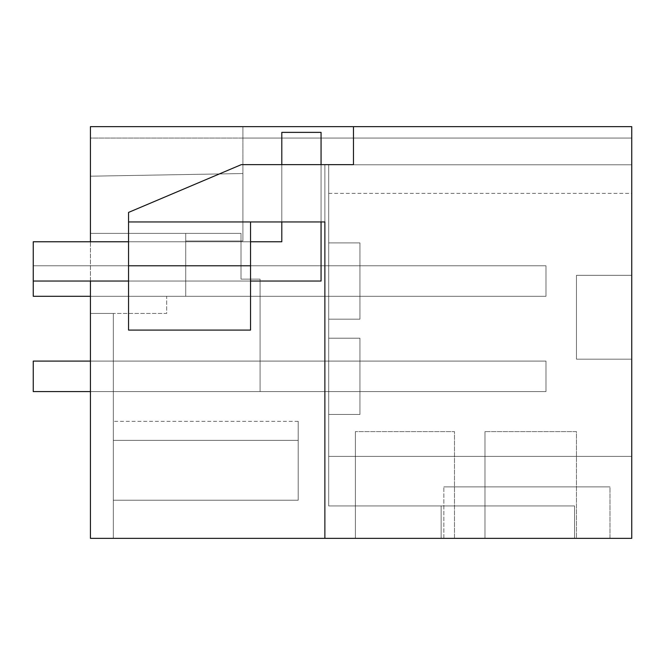 <?xml version="1.0" encoding="UTF-8"?>
<svg xmlns="http://www.w3.org/2000/svg" width="665" height="665" viewBox="0 0 665 665"><rect width="100%" height="100%" fill="white"/><g stroke="black" fill="none" stroke-linecap="round" stroke-linejoin="round"><path stroke-width="0.5" stroke-dasharray="3.33 2.49" d="M90.432 126.649L631.75 126.649L631.75 138.079L90.432 138.079L90.432 233.382L185.734 233.382L185.734 241.013L242.916 241.013L185.734 241.013L185.734 233.382L185.734 296.282L166.674 296.282L166.674 313.439L113.308 313.439L113.308 538.351L90.432 538.351L90.432 126.649L631.75 126.649L631.75 138.079L631.75 126.649L631.75 138.079L631.75 126.649L631.75 138.079L631.75 126.649L631.75 138.079L631.75 126.649L631.75 138.079L631.75 126.649L631.75 138.079L631.75 126.649L631.75 138.079L631.75 126.649L631.75 138.079L631.75 126.649L631.75 138.079L242.916 138.079L242.916 241.013L185.734 241.013L185.734 233.382L185.734 296.282L185.734 265.792L359.948 265.792L359.948 296.282L185.734 296.282L185.734 265.792L359.948 265.792L359.948 296.282L185.734 296.282L185.734 265.792L359.948 265.792L359.948 296.282L185.734 296.282L185.734 265.792L359.948 265.792L359.948 296.282L185.734 296.282L185.734 265.792L359.948 265.792L359.948 296.282L185.734 296.282L185.734 265.792L359.948 265.792L359.948 296.282L185.734 296.282L185.734 265.792L359.948 265.792L359.948 296.282L185.734 296.282L185.734 265.792L359.948 265.792L359.948 296.282L185.734 296.282L185.734 265.792L359.948 265.792L359.948 296.282L185.734 296.282L185.734 265.792L359.948 265.792L359.948 296.282L185.734 296.282L185.734 265.792L359.948 265.792L359.948 296.282L185.734 296.282L185.734 265.792L359.948 265.792L359.948 296.282L185.734 296.282L185.734 265.792L359.948 265.792L359.948 296.282L185.734 296.282L185.734 265.792L359.948 265.792L359.948 296.282L185.734 296.282L185.734 265.792L359.948 265.792L359.948 296.282L185.734 296.282L185.734 265.792L359.948 265.792L359.948 296.282L185.734 296.282L185.734 265.792L359.948 265.792L359.948 296.282L185.734 296.282L185.734 265.792L359.948 265.792L359.948 296.282L166.674 296.282L166.674 313.439L113.308 313.439L113.308 538.351L90.432 538.351L113.308 538.351L90.432 538.351L113.308 538.351L90.432 538.351L113.308 538.351L90.432 538.351L113.308 538.351L90.432 538.351L113.308 538.351L90.432 538.351L113.308 538.351L90.432 538.351L113.308 538.351L90.432 538.351L113.308 538.351L90.432 538.351L90.432 233.382L185.734 233.382L185.734 241.013L185.734 233.382L185.734 241.013L185.734 233.382L185.734 241.013L185.734 233.382L185.734 241.013L185.734 233.382L185.734 241.013L185.734 233.382L185.734 241.013L185.734 233.382L185.734 241.013L185.734 233.382L185.734 241.013L242.916 241.013L185.734 241.013L242.916 241.013L185.734 241.013L242.916 241.013L185.734 241.013L242.916 241.013L185.734 241.013L242.916 241.013L185.734 241.013L242.916 241.013L185.734 241.013L242.916 241.013L185.734 241.013L242.916 241.013L242.916 173.54L242.916 241.013L242.916 173.54L242.916 241.013L242.916 173.54L242.916 241.013L242.916 173.54L242.916 241.013L242.916 173.54L242.916 241.013L242.916 173.54L242.916 241.013L242.916 173.54L242.916 241.013L242.916 173.54L242.916 241.013L242.916 173.54L90.432 176.2L242.916 173.54L242.916 138.079L631.75 138.079L90.432 138.079L631.75 138.079L242.916 138.079L631.75 138.079L242.916 138.079L631.75 138.079L242.916 138.079L631.75 138.079L242.916 138.079L631.75 138.079L242.916 138.079L631.75 138.079L242.916 138.079L631.75 138.079L242.916 138.079L242.916 126.649L631.75 126.649L631.75 538.351L631.75 164.77L631.75 538.351L631.75 456.389L631.75 538.351L441.144 538.351L631.75 538.351L441.144 538.351L631.75 538.351L441.144 538.351L631.75 538.351L441.144 538.351L631.75 538.351L441.144 538.351L631.75 538.351L441.144 538.351L631.75 538.351L441.144 538.351L631.75 538.351L631.75 456.389L631.75 538.351L631.75 456.389L631.75 538.351L631.75 456.389L631.75 538.351L631.75 456.389L631.75 538.351L631.75 456.389L631.75 538.351L631.75 456.389L631.75 538.351L631.75 456.389L631.75 538.351L90.432 538.351L90.432 313.439L90.432 538.351L90.432 391.585L359.948 391.585L359.948 361.095L359.948 391.585L113.308 391.585L113.308 538.351L113.308 313.439L113.308 391.585L359.948 391.585L359.948 361.095L359.948 391.585L113.308 391.585L359.948 391.585L359.948 361.095L359.948 391.585L113.308 391.585L359.948 391.585L359.948 361.095L359.948 391.585L113.308 391.585L359.948 391.585L359.948 361.095L359.948 391.585L113.308 391.585L359.948 391.585L359.948 361.095L359.948 391.585L113.308 391.585L359.948 391.585L359.948 361.095L359.948 391.585L113.308 391.585L359.948 391.585L359.948 361.095L359.948 391.585L113.308 391.585L359.948 391.585L359.948 361.095L359.948 391.585L90.432 391.585L90.432 233.382L241.013 233.382L90.432 233.382L241.013 233.382L241.013 279.134L241.013 233.382L90.432 233.382L185.734 233.382L90.432 233.382L185.734 233.382L90.432 233.382L185.734 233.382L90.432 233.382L185.734 233.382L90.432 233.382L185.734 233.382L90.432 233.382L185.734 233.382L90.432 233.382L90.432 176.2L242.916 173.54L90.432 176.2L90.432 233.382L90.432 176.2L242.916 173.54L90.432 176.2L242.916 173.54L90.432 176.2L90.432 233.382L90.432 176.2L242.916 173.54L90.432 176.2L90.432 233.382L90.432 176.2L242.916 173.54L90.432 176.2L90.432 233.382L90.432 176.2L242.916 173.54L90.432 176.2L90.432 233.382L90.432 176.2L242.916 173.54L90.432 176.2L90.432 233.382L90.432 176.2L242.916 173.54L90.432 176.2L90.432 233.382L90.432 176.2L242.916 173.54L90.432 176.2L90.432 233.382L90.432 138.079L242.916 138.079L242.916 126.649L631.75 126.649L90.432 126.649L90.432 138.079L90.432 126.649L631.75 126.649L242.916 126.649L242.916 138.079L242.916 126.649L242.916 138.079L242.916 126.649L242.916 138.079L242.916 126.649L242.916 138.079L242.916 126.649L242.916 138.079L242.916 126.649L242.916 138.079L242.916 126.649L242.916 138.079L242.916 126.649L631.75 126.649L90.432 126.649M631.75 164.77L631.75 456.389L328.685 456.389L631.75 456.389L328.685 456.389L328.685 505.949L328.685 456.389L631.75 456.389L328.685 456.389L328.685 505.949L328.685 456.389L328.685 505.949L574.568 505.949L328.685 505.949L574.568 505.949L328.685 505.949L441.144 505.949L328.685 505.949L328.685 456.389L631.75 456.389L328.685 456.389L631.75 456.389L328.685 456.389L328.685 505.949L441.144 505.949L328.685 505.949L328.685 456.389L631.75 456.389L328.685 456.389L631.75 456.389L328.685 456.389L328.685 505.949L441.144 505.949L328.685 505.949L328.685 456.389L631.75 456.389L328.685 456.389L631.75 456.389L328.685 456.389L328.685 505.949L441.144 505.949L328.685 505.949L328.685 456.389L631.75 456.389L328.685 456.389L631.75 456.389L328.685 456.389L328.685 505.949L441.144 505.949L328.685 505.949L328.685 456.389L631.75 456.389L328.685 456.389L631.75 456.389L328.685 456.389L328.685 505.949L441.144 505.949L328.685 505.949L328.685 456.389L631.75 456.389L328.685 456.389L631.75 456.389L328.685 456.389L328.685 505.949L441.144 505.949L328.685 505.949L328.685 456.389L631.75 456.389L328.685 456.389L631.75 456.389L328.685 456.389L328.685 164.77L631.75 164.77L631.75 456.389L328.685 456.389L328.685 164.77L328.685 456.389L328.685 164.77L631.75 164.77L631.75 456.389L328.685 456.389L328.685 164.77L328.685 193.357L328.685 164.77L631.75 164.77L631.75 456.389L328.685 456.389L328.685 164.77L631.75 164.77L631.75 456.389L631.75 164.77L631.75 456.389L631.75 164.77L631.75 456.389L631.75 164.77L631.75 456.389L631.75 164.77L631.75 456.389L631.75 164.77L631.75 456.389L631.75 164.77L631.75 193.357L631.75 164.77L328.685 164.77L328.685 456.389L328.685 164.77L631.75 164.77L328.685 164.77L631.75 164.77L328.685 164.77L328.685 456.389L328.685 164.77L631.75 164.77L328.685 164.77L631.75 164.77L328.685 164.77L328.685 456.389L328.685 164.77L631.75 164.77L328.685 164.77L631.75 164.77L328.685 164.77L328.685 456.389L328.685 164.77L631.75 164.77L328.685 164.77L631.75 164.77L328.685 164.77L328.685 456.389L328.685 164.77L631.75 164.77L328.685 164.77L631.75 164.77L328.685 164.77L328.685 456.389L328.685 164.77L631.75 164.77L328.685 164.77L631.75 164.77L328.685 164.77L328.685 193.357L328.685 164.77L631.75 164.77M631.75 359.183L631.75 275.318L631.75 359.183L631.75 275.318L631.75 359.183L576.472 359.183L576.472 275.318L631.75 275.318L576.472 275.318L576.472 359.183L631.75 359.183M484.985 538.351L576.472 538.351L576.472 431.618L484.985 431.618L576.472 431.618L576.472 538.351L576.472 431.618L484.985 431.618L576.472 431.618L576.472 538.351L484.985 538.351L576.472 538.351L484.985 538.351L484.985 431.618L484.985 538.351M609.996 538.351L443.846 538.351L609.996 538.351L443.846 538.351L609.996 538.351L443.846 538.351L609.996 538.351L443.846 538.351L609.996 538.351L443.846 538.351L609.996 538.351L443.846 538.351L609.996 538.351L443.846 538.351L609.996 538.351L443.846 538.351L609.996 538.351L609.996 486.888L443.846 486.888L609.996 486.888L443.846 486.888L609.996 486.888L443.846 486.888L609.996 486.888L443.846 486.888L609.996 486.888L443.846 486.888L609.996 486.888L443.846 486.888L609.996 486.888L443.846 486.888L609.996 486.888L443.846 486.888L609.996 486.888L609.996 538.351M355.376 538.351L454.486 538.351L454.486 431.618L355.376 431.618L454.486 431.618L454.486 538.351L454.486 431.618L355.376 431.618L454.486 431.618L454.486 538.351L355.376 538.351L454.486 538.351L355.376 538.351L355.376 431.618L355.376 538.351M574.568 538.351L574.568 505.949L574.568 538.351M324.877 221.952L324.877 164.637L281.802 164.637L281.802 221.952L281.802 164.637L281.802 221.952L324.877 221.952L324.877 164.637L241.304 164.637L128.553 212.418L128.553 221.952L281.802 221.952L281.802 164.637L241.304 164.637L128.553 212.418L128.553 221.952L324.877 221.952L324.877 164.637L353.464 164.637L241.304 164.637L128.553 212.418L128.553 221.952L250.539 221.952L250.539 330.089L128.553 330.089L250.539 330.089L128.553 330.089L128.553 221.952L128.553 330.089L128.553 221.952L324.877 221.952L324.877 538.351L324.877 164.637L353.464 164.637L353.464 126.649M260.073 391.585L260.073 279.134L241.013 279.134L241.013 233.382L241.013 279.134L260.073 279.134L260.073 391.585L260.073 279.134L241.013 279.134L260.073 279.134L260.073 391.585L90.432 391.585L113.308 391.585L113.308 361.095L113.308 391.585L260.073 391.585M90.432 313.439L113.308 313.439L113.308 538.351L113.308 313.439L113.308 538.351L113.308 313.439L113.308 538.351L113.308 313.439L113.308 538.351L113.308 313.439L113.308 538.351L113.308 313.439L113.308 538.351L113.308 313.439L113.308 538.351L113.308 313.439L90.432 313.439L113.308 313.439L90.432 313.439L113.308 313.439L90.432 313.439L113.308 313.439L90.432 313.439L113.308 313.439L90.432 313.439L113.308 313.439L90.432 313.439L113.308 313.439L90.432 313.439L113.308 313.439L90.432 313.439L90.432 538.351L90.432 313.439M113.308 440.38L113.308 500.23L298.194 500.23L298.194 440.38L298.194 500.23L113.308 500.23L298.194 500.23L298.194 440.38L113.308 440.38L113.308 500.23L298.194 500.23L298.194 440.38L113.308 440.38L113.308 421.319L113.308 440.38L298.194 440.38L298.194 421.319L298.194 440.38L113.308 440.38L298.194 440.38L113.308 440.38L113.308 500.23L298.194 500.23L298.194 421.319L298.194 500.23L113.308 500.23L298.194 500.23L298.194 440.38L113.308 440.38L113.308 500.23L298.194 500.23L298.194 440.38L113.308 440.38L113.308 421.319L113.308 440.38L298.194 440.38L298.194 421.319L298.194 440.38L113.308 440.38L298.194 440.38L113.308 440.38L113.308 500.23L298.194 500.23L298.194 421.319L298.194 500.23L113.308 500.23L298.194 500.23L298.194 440.38L113.308 440.38L113.308 500.23L298.194 500.23L298.194 440.38L113.308 440.38L113.308 421.319L113.308 440.38L298.194 440.38L298.194 421.319L298.194 440.38L113.308 440.38L298.194 440.38L113.308 440.38L113.308 500.23L298.194 500.23L298.194 421.319L298.194 500.23L113.308 500.23L298.194 500.23L298.194 440.38L113.308 440.38L113.308 500.23L298.194 500.23L298.194 440.38L113.308 440.38L113.308 421.319L113.308 440.38L298.194 440.38L298.194 421.319L298.194 440.38L113.308 440.38L298.194 440.38L113.308 440.38L113.308 500.23L298.194 500.23L298.194 421.319L298.194 500.23L113.308 500.23L113.308 421.319L113.308 440.38L298.194 440.38L113.308 440.38L298.194 440.38L113.308 440.38L113.308 500.23L113.308 421.319L113.308 440.38L298.194 440.38L298.194 421.319L298.194 440.38L113.308 440.38L113.308 500.23L113.308 421.319L113.308 440.38L298.194 440.38L113.308 440.38L113.308 500.23L113.308 421.319L113.308 440.38L298.194 440.38L113.308 440.38L113.308 500.23L113.308 421.319L113.308 440.38L298.194 440.38L113.308 440.38M443.846 538.351L443.846 486.888L443.846 538.351M328.685 242.916L328.685 319.158L359.948 319.158L328.685 319.158L359.948 319.158L359.948 242.916L359.948 319.158L328.685 319.158L359.948 319.158L359.948 242.916L359.948 319.158L359.948 242.916L359.948 319.158L328.685 319.158L359.948 319.158L359.948 242.916L359.948 319.158L328.685 319.158L359.948 319.158L359.948 242.916L359.948 319.158L328.685 319.158L359.948 319.158L359.948 242.916L359.948 319.158L328.685 319.158L359.948 319.158L359.948 242.916L359.948 319.158L328.685 319.158L359.948 319.158L359.948 242.916L359.948 319.158L328.685 319.158L359.948 319.158L359.948 242.916L359.948 319.158L328.685 319.158L328.685 242.916L359.948 242.916L328.685 242.916L328.685 319.158L328.685 242.916L359.948 242.916L328.685 242.916L328.685 319.158L328.685 242.916L359.948 242.916L328.685 242.916L328.685 319.158L328.685 242.916L359.948 242.916L328.685 242.916L328.685 319.158L328.685 242.916L359.948 242.916L328.685 242.916L328.685 319.158L328.685 242.916L359.948 242.916L328.685 242.916L328.685 319.158L328.685 242.916L359.948 242.916L328.685 242.916L328.685 319.158L328.685 242.916L359.948 242.916L328.685 242.916L328.685 319.158L328.685 242.916L359.948 242.916L328.685 242.916M328.685 338.219L328.685 414.461L359.948 414.461L359.948 338.219L359.948 414.461L328.685 414.461L359.948 414.461L359.948 338.219L359.948 414.461L328.685 414.461L359.948 414.461L359.948 338.219L359.948 414.461L328.685 414.461L359.948 414.461L359.948 338.219L359.948 414.461L328.685 414.461L359.948 414.461L359.948 338.219L359.948 414.461L328.685 414.461L359.948 414.461L359.948 338.219L359.948 414.461L328.685 414.461L359.948 414.461L359.948 338.219L359.948 414.461L328.685 414.461L359.948 414.461L359.948 338.219L359.948 414.461L328.685 414.461L359.948 414.461L359.948 338.219L359.948 414.461L328.685 414.461L328.685 338.219L359.948 338.219L328.685 338.219L328.685 414.461L328.685 338.219L359.948 338.219L328.685 338.219L328.685 414.461L328.685 338.219L359.948 338.219L328.685 338.219L328.685 414.461L328.685 338.219L359.948 338.219L328.685 338.219L328.685 414.461L328.685 338.219L359.948 338.219L328.685 338.219L328.685 414.461L328.685 338.219L359.948 338.219L328.685 338.219L328.685 414.461L328.685 338.219L359.948 338.219L328.685 338.219L328.685 414.461L328.685 338.219L359.948 338.219L328.685 338.219L328.685 414.461L328.685 338.219L359.948 338.219L328.685 338.219M113.308 361.095L359.948 361.095L113.308 361.095L113.308 391.585L113.308 361.095L359.948 361.095L113.308 361.095L113.308 391.585L113.308 361.095L359.948 361.095L113.308 361.095L113.308 391.585L113.308 361.095L359.948 361.095L113.308 361.095L113.308 391.585L113.308 361.095L359.948 361.095L113.308 361.095L113.308 391.585L113.308 361.095L359.948 361.095L113.308 361.095L113.308 391.585L113.308 361.095L359.948 361.095L113.308 361.095L113.308 391.585L113.308 361.095L359.948 361.095L113.308 361.095L113.308 391.585L113.308 361.095L359.948 361.095L113.308 361.095M250.539 221.952L250.539 330.089L250.539 221.952L128.553 221.952M128.553 265.792L250.539 265.792M90.432 281.037L90.432 241.769M576.472 359.183L576.472 275.318L576.472 359.183M281.802 221.952L281.802 164.637M242.916 126.649L631.75 126.649L242.916 126.649M441.144 538.351L441.144 505.949L441.144 538.351M90.432 361.095L545.982 361.095L545.982 391.585L545.982 361.095L33.25 361.095L545.982 361.095L545.982 391.585L545.982 361.095L33.25 361.095L545.982 361.095L545.982 391.585L545.982 361.095L33.25 361.095L545.982 361.095L545.982 391.585L545.982 361.095L33.25 361.095L545.982 361.095L545.982 391.585L545.982 361.095L33.25 361.095L545.982 361.095L545.982 391.585L545.982 361.095L33.25 361.095L545.982 361.095L545.982 391.585L545.982 361.095L33.25 361.095L545.982 361.095L545.982 391.585L545.982 361.095L33.25 361.095L545.982 361.095L545.982 391.585L33.25 391.585L33.25 361.095L33.25 391.585L545.982 391.585L33.25 391.585L33.25 361.095L33.25 391.585L545.982 391.585L33.25 391.585L33.25 361.095L33.25 391.585L545.982 391.585L33.25 391.585L33.25 361.095L33.25 391.585L545.982 391.585L33.25 391.585L33.25 361.095L33.25 391.585L545.982 391.585L33.25 391.585L33.25 361.095L33.25 391.585L545.982 391.585L33.25 391.585L33.25 361.095L33.25 391.585L545.982 391.585L33.25 391.585L33.25 361.095L33.25 391.585L545.982 391.585L33.25 391.585L33.25 361.095L545.982 361.095L545.982 391.585L90.432 391.585M90.432 296.282L545.982 296.282L545.982 265.792L33.25 265.792L545.982 265.792L545.982 296.282L545.982 265.792L33.25 265.792L545.982 265.792L545.982 296.282L545.982 265.792L33.25 265.792L545.982 265.792L545.982 296.282L545.982 265.792L33.25 265.792L545.982 265.792L545.982 296.282L545.982 265.792L33.25 265.792L545.982 265.792L545.982 296.282L545.982 265.792L33.25 265.792L545.982 265.792L545.982 296.282L545.982 265.792L33.25 265.792L545.982 265.792L545.982 296.282L545.982 265.792L33.25 265.792L545.982 265.792L545.982 296.282L545.982 265.792L545.982 296.282L33.25 296.282L545.982 296.282L33.25 296.282L33.25 265.792L33.25 296.282L545.982 296.282L33.25 296.282L33.25 265.792L33.25 296.282L545.982 296.282L33.25 296.282L33.25 265.792L33.25 296.282L545.982 296.282L33.25 296.282L33.25 265.792L33.25 296.282L545.982 296.282L33.25 296.282L33.25 265.792L33.25 296.282L545.982 296.282L33.25 296.282L33.25 265.792L33.25 296.282L545.982 296.282L33.25 296.282L33.25 265.792L33.25 296.282L545.982 296.282L33.25 296.282L33.25 265.792L33.25 296.282L33.25 265.792L33.25 281.037L321.062 281.037L33.25 281.037L33.25 241.769L33.25 281.037L321.062 281.037L321.062 132.368L321.062 281.037L321.062 132.368L281.802 132.368L281.802 241.769L33.25 241.769L33.25 281.037M545.982 265.792L33.25 265.792L545.982 265.792M281.802 132.368L321.062 132.368L281.802 132.368L281.802 241.769L33.25 241.769L281.802 241.769L281.802 132.368M321.062 164.637L321.062 221.952M250.539 281.037L128.553 281.037M250.539 241.769L128.553 241.769M328.685 193.357L631.75 193.357M298.194 421.319L113.308 421.319"/><path stroke-width="1" d="M353.464 126.649L353.464 164.637L241.304 164.637L128.553 212.418L128.553 221.952L324.877 221.952L324.877 538.351L631.75 538.351L631.75 126.649L90.432 126.649L90.432 241.769M324.877 221.952L324.877 538.351L90.432 538.351L90.432 281.037M128.553 330.089L128.553 265.792L250.539 265.792L250.539 330.089L128.553 330.089M128.553 221.952L128.553 265.792M250.539 221.952L250.539 265.792M90.432 361.095L33.25 361.095L33.25 391.585L90.432 391.585M90.432 296.282L33.25 296.282L33.25 281.037L128.553 281.037M281.802 164.637L281.802 132.368L321.062 132.368L321.062 164.637M321.062 221.952L321.062 281.037L250.539 281.037M128.553 241.769L33.25 241.769L33.25 281.037M281.802 221.952L281.802 241.769L250.539 241.769"/></g></svg>
